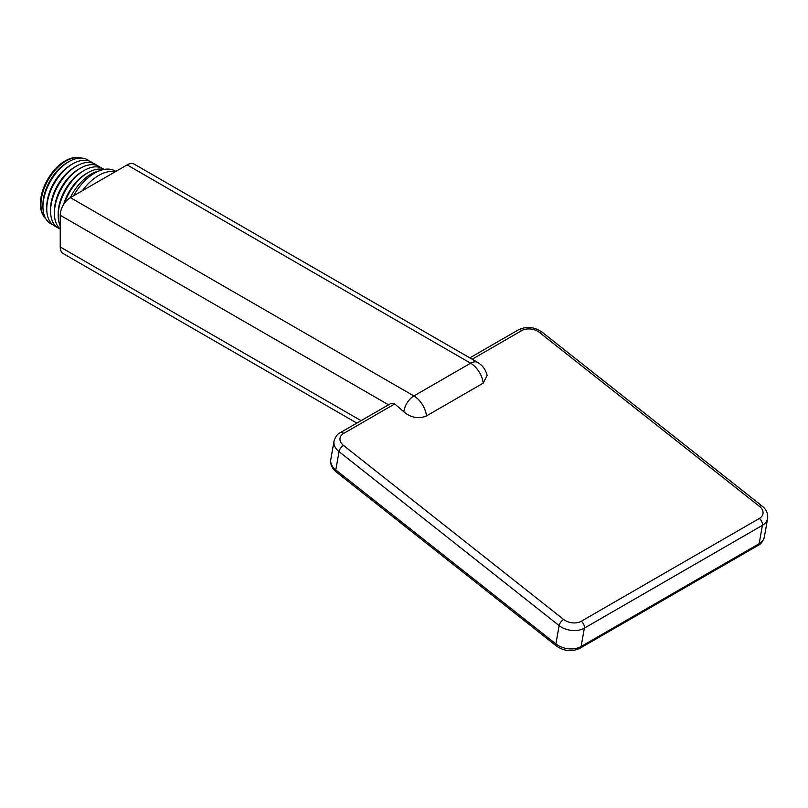 <?xml version="1.0" encoding="UTF-8"?>
<svg xmlns="http://www.w3.org/2000/svg" width="808" height="808" viewBox="0 0 808 808"><rect width="100%" height="100%" fill="white"/><g stroke="black" fill="none" stroke-linecap="round" stroke-linejoin="round"><path stroke-width="1.21" d="M82.365 190.738L115.18 171.801A41.006 23.674 120 0 0 82.365 190.738L70.417 197.637L413.898 395.95A14.393 8.302 120 0 0 403.838 411.747L394.718 403.95L391.032 403.374L340.289 432.664A5.393 3.111 60 0 1 343.683 433.411L394.718 403.95M127.129 164.893A14.393 8.302 -60 0 1 134.33 164.186L477.811 362.489A14.393 8.302 120 0 0 470.62 363.206L127.129 164.893L115.18 171.801M356.863 423.099L63.216 253.571A14.393 8.302 -60 0 1 60.236 246.985L60.236 215.261A14.393 8.302 -60 0 1 70.417 197.637M426.493 415.898L483.214 383.154A17.988 10.383 -120 0 0 470.62 363.206L413.898 395.95A17.988 10.383 60 0 1 426.493 415.898C415.595 420.806 406.202 414.14 403.838 411.747M477.811 362.489C482.679 365.499 485.79 369.801 487.113 375.407L483.214 383.154M115.867 171.397L115.201 171.013A41.006 23.674 120 0 0 73.558 195.829M70.326 197.697A36.865 21.291 -60 0 1 98.525 171.134M64.67 203.01A36.865 21.291 -60 0 1 88.092 172.609A36.865 21.291 -60 0 1 103.535 169.539M88.092 172.609L86.183 173.71A34.168 19.725 120 0 0 63.66 204.495M60.236 226.038A36.865 21.291 -60 0 1 58.206 215.554A36.865 21.291 -60 0 1 84.274 170.397A36.865 21.291 -60 0 1 104.01 169.438M84.274 170.397L82.365 171.498A34.168 19.725 120 0 0 58.206 213.352L58.206 215.554M80.457 168.195L78.548 169.296A34.168 19.725 120 0 0 54.389 211.151L54.389 213.352A36.865 21.291 -60 0 1 80.457 168.195A36.865 21.291 -60 0 1 100.707 167.65M60.236 228.977A36.865 21.291 -60 0 1 54.389 213.352M60.216 228.957A36.865 21.291 -60 0 1 50.571 211.151A36.865 21.291 -60 0 1 76.639 165.993A36.865 21.291 -60 0 1 96.889 165.438M76.639 165.993L74.74 167.094A34.168 19.725 120 0 0 50.571 208.949L50.571 211.151M72.831 163.792L70.922 164.893A34.168 19.725 120 0 0 46.763 206.747L46.763 208.949A36.865 21.291 -60 0 1 72.831 163.792A36.865 21.291 -60 0 1 93.072 163.236M56.398 226.755A36.865 21.291 -60 0 1 46.763 208.949M52.591 224.553A36.865 21.291 -60 0 1 42.945 206.747A36.865 21.291 -60 0 1 69.013 161.59A36.865 21.291 -60 0 1 89.254 161.034M69.013 161.59L67.104 162.691A34.168 19.725 120 0 0 42.945 204.545L42.945 206.747M45.985 219.099A35.592 20.554 -60 0 1 43.864 216.473A35.592 20.554 -60 0 1 40.925 204.545A35.592 20.554 -60 0 1 77.901 157.53A35.592 20.554 -60 0 1 81.224 158.045M43.864 216.473L43.299 215.564A35.067 20.251 -60 0 1 40.4 203.808A35.067 20.251 -60 0 1 76.831 157.489L77.901 157.53M472.165 359.227L521.726 330.613A12.585 8.464 -170 0 1 539.38 332.401L759.48 506.394A12.585 8.464 -170 0 1 759.338 518.453L581.295 621.241A12.585 8.464 -170 0 1 563.641 619.463L343.531 445.471A12.585 8.464 -170 0 1 343.683 433.411M60.236 215.261L388.547 404.808M361.075 420.665L60.236 246.985M469.822 357.883L518.332 329.876A5.393 3.111 60 0 1 521.726 330.613M518.332 329.876C526.432 326.068 534.34 326.806 542.037 332.098A5.393 2.495 128.3 0 0 539.38 332.401M542.037 332.098L762.136 506.091C766.358 509.454 768.186 513.615 767.6 518.585L764.368 536.936A17.988 12.1 -170 0 1 759.156 543.703L581.124 646.491A17.988 12.1 -170 0 1 555.894 643.946L335.795 469.953A17.988 12.1 -170 0 1 330.795 459.489C330.219 464.459 332.038 468.63 336.259 471.983A5.393 2.495 -51.7 0 1 335.795 469.953L339.027 451.601A17.988 12.1 -170 0 1 334.027 441.138L330.795 459.489M764.368 536.936C763.035 541.34 760.944 544.168 758.106 545.41A5.393 3.111 -120 0 0 759.156 543.703L762.399 525.351A5.393 3.111 -120 0 0 759.338 518.453M758.106 545.41L580.063 648.198A5.393 3.111 -120 0 0 581.124 646.491L584.356 628.139A17.988 12.1 -170 0 1 559.126 625.604A5.393 2.495 -51.7 0 1 563.641 619.463M580.063 648.198C571.963 652.005 564.065 651.268 556.369 645.976A5.393 2.495 -51.7 0 1 555.894 643.946L559.126 625.604L339.027 451.601A5.393 2.495 -51.7 0 1 343.531 445.471M767.6 518.585A17.988 12.1 -170 0 1 762.399 525.351L584.356 628.139A5.393 3.111 -120 0 0 581.295 621.241M762.136 506.091A5.393 2.495 128.3 0 0 759.48 506.394M556.369 645.976L336.259 471.983M340.289 432.664C337.461 433.906 335.381 436.724 334.027 441.138"/></g></svg>
